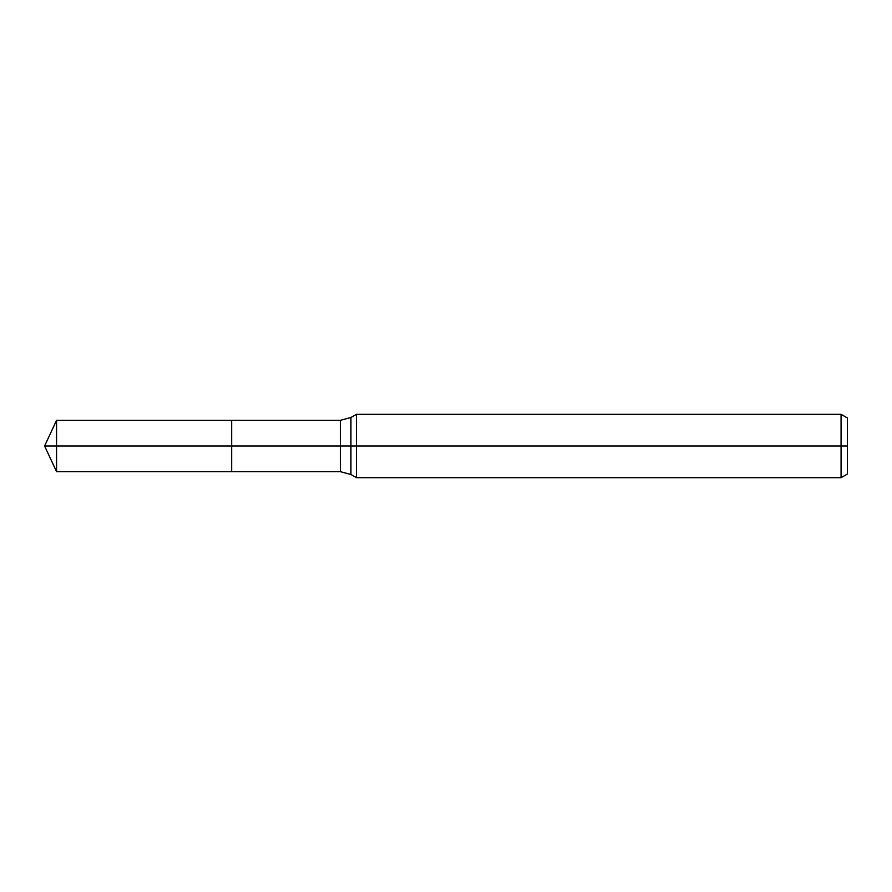 <?xml version="1.0" encoding="UTF-8"?>
<svg xmlns="http://www.w3.org/2000/svg" width="892" height="892" viewBox="0 0 892 892"><rect width="100%" height="100%" fill="white"/><g stroke="black" fill="none" stroke-linecap="round" stroke-linejoin="round"><path stroke-width="1.34" d="M841.067 477.688L841.067 414.312L847.4 417.969L847.4 474.031L841.067 477.688L356.454 477.688L356.454 414.312L350.935 417.501L350.935 474.499L340.365 471.667L231.675 471.667L231.675 420.333L56.564 420.333L56.564 446L44.6 446L56.564 471.667L56.564 446L231.675 446L44.6 446L847.4 446M56.564 471.667L231.675 471.667L231.675 420.333L340.365 420.333L340.365 471.667M841.067 414.312L356.454 414.312M350.935 474.499L356.454 477.688M350.935 417.501L340.365 420.333M44.6 446L56.564 420.333"/></g></svg>

